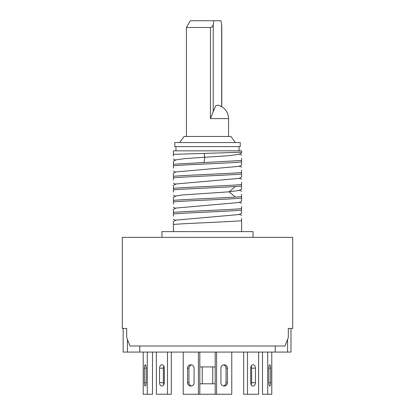 <?xml version="1.0" encoding="UTF-8"?>
<svg xmlns="http://www.w3.org/2000/svg" width="415" height="415" viewBox="0 0 415 415"><rect width="100%" height="100%" fill="white"/><g stroke="black" fill="none" stroke-linecap="round" stroke-linejoin="round"><path stroke-width="0.62" d="M173.423 150.842L241.577 150.842L241.577 152.232L173.423 154.359L173.423 150.842L173.423 155.988M241.577 231.622L241.577 220.723C226.585 221.978 188.369 223.203 173.423 224.458L173.423 221.418L175.623 220.142L239.377 214.514L241.577 213.237L241.577 208.678C226.855 209.917 187.928 211.183 173.423 212.413L173.423 209.373L175.623 208.097L239.377 202.468L241.577 201.192L241.577 196.632L235.326 197.078C218.041 198.173 186.543 199.262 173.423 200.367L173.423 197.327L175.623 196.051L182.097 194.993L229.163 191.813L239.377 190.423L241.577 189.147L241.577 184.587C226.621 185.842 188.104 187.082 173.423 188.327L173.423 185.282L175.623 184.006L239.377 178.377L241.577 177.101L241.577 172.541C227.015 173.776 188.094 175.037 173.423 176.282L173.423 173.237L175.623 171.96L239.377 166.332L241.577 165.056L241.577 158.214M241.577 160.496L173.423 164.236L173.423 165.751C188.094 164.511 227.015 163.251 241.577 162.011M173.423 165.751L173.423 168.034M203.952 162.53L204.74 157.264L185.033 158.592L175.623 159.915L173.423 161.191L173.423 164.236M241.577 172.541L241.577 170.259M173.423 176.282L173.423 177.796C188.104 176.557 226.621 175.317 241.577 174.056M173.423 177.796L173.423 180.079M241.577 184.587L241.577 182.304M173.423 188.327L173.423 189.842C186.543 188.737 218.041 187.642 235.326 186.548L241.577 186.102M173.423 189.842L173.423 192.124M241.577 196.632L241.577 194.345M173.423 200.367L173.423 201.887C187.928 200.653 226.855 199.392 241.577 198.147M173.423 201.887L173.423 204.17M241.577 208.678L241.577 206.39M173.423 212.413L173.423 213.933C188.369 212.677 226.585 211.453 241.577 210.192M173.423 213.933L173.423 216.215M241.577 220.723L241.577 218.435M161.954 237.359L161.954 231.622L253.046 231.622L253.046 237.359M122.306 237.359L292.694 237.359L292.694 328.457L288.306 328.457L288.306 337.566L284.975 346.001L130.025 346.001L126.694 337.566L126.694 328.457L122.306 328.457L122.306 237.359M288.306 328.457L292.694 328.457M122.306 328.457L126.694 328.457M173.423 224.458L173.423 231.622M204.17 153.467L204.74 157.264L227.918 155.775L239.377 154.287L241.577 153.011L241.577 152.232M221.776 106.676L221.776 25.559L221.003 20.75L190.309 20.75L213.875 20.75L213.222 24.371C212.791 26.389 211.863 27.426 210.431 27.499L186.413 27.499L186.413 136.478M221.003 20.75L213.875 20.75M210.431 118.597L215.696 105.716L218.155 105.187C224.681 107.298 228.157 111.765 228.587 118.597L210.431 118.597L210.431 27.499M139.788 346.001L139.788 352.076L127.415 352.076L127.415 339.636M275.212 346.001L275.212 352.076L139.788 352.076M123.151 328.457L123.151 352.076L127.415 352.076M275.212 352.076L290.972 352.076L290.972 328.457M287.585 352.076L287.585 339.636M143.216 352.076L143.216 394.25L152.502 394.25L152.502 352.076M147.289 394.25L147.289 352.076M144.379 382.677A3.372 0.872 -90 0 0 145.255 386.054A3.372 0.872 -90 0 0 146.127 382.677L146.127 368.167A3.372 0.872 -90 0 0 145.255 364.795A3.372 0.872 -90 0 0 144.379 368.167L144.379 382.677L146.127 382.677M156.372 352.076L156.372 394.25L171.307 394.25L171.307 352.076M163.842 366.144A3.372 2.386 -90 0 0 163.365 368.167L163.365 382.677A3.372 2.386 -90 0 0 163.842 384.7M167.489 394.25L167.489 352.076M159.547 382.677A3.372 2.386 -90 0 0 161.933 386.054A3.372 2.386 -90 0 0 164.319 382.677L164.319 368.167A3.372 2.386 -90 0 0 161.933 364.795A3.372 2.386 -90 0 0 159.547 368.167L159.547 382.677L163.365 382.677M215.188 352.076L215.188 394.25L199.812 394.25L199.812 352.076M191.517 364.873A3.372 3.258 -90 0 0 188.96 368.167L188.96 382.677A3.372 3.258 -90 0 0 191.517 385.971M183.228 352.076L183.228 394.25L198.417 394.25L198.417 352.076M187.564 382.677A3.372 3.258 -90 0 0 190.822 386.054A3.372 3.258 -90 0 0 194.08 382.677L194.08 368.167A3.372 3.258 -90 0 0 190.822 364.795A3.372 3.258 -90 0 0 187.564 368.167L187.564 382.677L188.96 382.677M199.812 394.25L198.417 394.25M223.483 385.971A3.372 3.258 90 0 0 226.04 382.677L226.04 368.167A3.372 3.258 90 0 0 223.483 364.873M216.583 352.076L216.583 394.25L231.772 394.25L231.772 352.076M215.188 394.25L216.583 394.25M220.92 382.677A3.372 3.258 90 0 0 224.178 386.054A3.372 3.258 90 0 0 227.436 382.677L227.436 368.167A3.372 3.258 90 0 0 224.178 364.795A3.372 3.258 90 0 0 220.92 368.167L220.92 382.677M243.693 352.076L243.693 394.25L258.628 394.25L258.628 352.076M251.158 384.7A3.372 2.386 90 0 0 251.635 382.677L251.635 368.167A3.372 2.386 90 0 0 251.158 366.144M247.511 352.076L247.511 394.25M250.681 382.677A3.372 2.386 90 0 0 253.067 386.054A3.372 2.386 90 0 0 255.453 382.677L255.453 368.167A3.372 2.386 90 0 0 253.067 364.795A3.372 2.386 90 0 0 250.681 368.167L250.681 382.677M262.498 352.076L262.498 394.25L271.784 394.25L271.784 352.076M267.711 352.076L267.711 394.25M268.873 382.677A3.372 0.872 90 0 0 269.745 386.054A3.372 0.872 90 0 0 270.621 382.677L270.621 368.167A3.372 0.872 90 0 0 269.745 364.795A3.372 0.872 90 0 0 268.873 368.167L268.873 382.677L270.621 382.677M215.188 366.922L199.812 366.922M202.271 366.922L202.271 383.792M212.729 366.922L212.729 383.792M215.188 383.792L199.812 383.792M175.955 146.599L175.955 150.65M239.045 146.599L239.045 150.65M207.5 142.553L174.772 142.553L174.772 146.599L240.228 146.599L240.228 142.553L207.5 142.553M235.336 142.553L230.942 136.478L184.058 136.478L179.664 142.553M235.326 197.078L229.163 191.813L235.326 186.548M221.662 24.371L221.662 106.608M213.222 111.765L213.222 24.371M144.379 368.167L146.127 368.167M159.547 368.167L163.365 368.167M187.564 368.167L188.96 368.167M227.436 382.677L226.04 382.677M227.436 368.167L226.04 368.167M255.453 382.677L251.635 382.677M255.453 368.167L251.635 368.167M270.621 368.167L268.873 368.167M239.377 214.119L241.577 215.395M239.377 202.074L241.577 203.35M173.423 219.26L175.623 220.536M173.423 207.215L175.623 208.491M173.423 195.169L175.623 196.445M241.577 191.305L239.377 190.029M239.377 177.983L241.577 179.259M239.377 165.938L241.577 167.214M175.623 184.4L173.423 183.124M175.623 172.355L173.423 171.079M175.623 160.309L173.423 159.033M241.577 155.169L239.377 153.892M228.587 118.597L228.587 136.478M190.309 20.75L186.413 27.499"/></g></svg>
